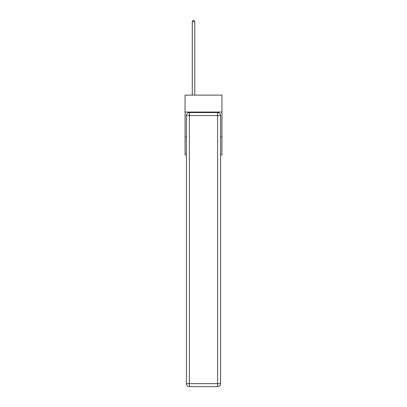 <?xml version="1.0" encoding="UTF-8"?>
<svg xmlns="http://www.w3.org/2000/svg" width="407" height="407" viewBox="0 0 407 407"><rect width="100%" height="100%" fill="white"/><g stroke="black" fill="none" stroke-linecap="round" stroke-linejoin="round"><path stroke-width="0.61" d="M221.937 112.062L221.937 95.121L185.063 95.121L185.063 112.062L221.937 112.062L221.937 154.919L220.594 154.919M186.406 136.981L185.063 136.981L185.063 112.062M221.937 136.981L220.594 136.981M185.063 136.981L185.063 154.919L186.406 154.919M189.397 112.561L217.603 112.561A2.991 2.991 0 0 1 220.594 115.552L220.594 383.659A2.991 2.991 0 0 1 217.603 386.65L189.397 386.65L189.397 383.659L217.603 383.659L217.603 115.552L189.397 115.552L189.397 383.659L186.406 383.659L186.406 115.552L189.397 115.552L189.397 112.561A2.991 2.991 0 0 0 186.406 115.552A2.991 2.991 0 0 1 189.397 112.561M186.406 383.659A2.991 2.991 0 0 0 189.397 386.65A2.991 2.991 0 0 1 186.406 383.659M194.78 95.121L194.78 21.647L192.287 21.647L192.287 95.121M192.287 21.647L193.035 20.35L194.032 20.35L194.78 21.647M217.603 386.65A2.991 2.991 0 0 0 220.594 383.659L217.603 383.659L217.603 386.65M220.594 115.552A2.991 2.991 0 0 0 217.603 112.561L217.603 115.552L220.594 115.552"/></g></svg>
